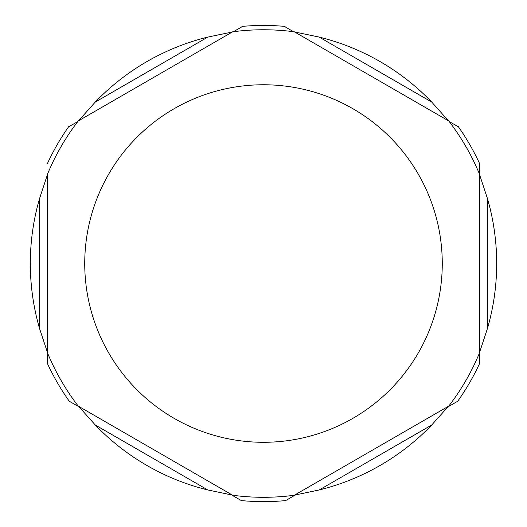 <?xml version="1.0" encoding="UTF-8"?>
<svg xmlns="http://www.w3.org/2000/svg" width="527" height="527" viewBox="0 0 527 527"><rect width="100%" height="100%" fill="white"/><g stroke="black" fill="none" stroke-linecap="round" stroke-linejoin="round"><path stroke-width="0.79" d="M284.31 26.35A238.092 238.092 0 0 1 284.975 26.409A238.092 238.092 0 0 0 284.31 26.35L293.585 31.706L284.31 26.35A238.092 238.092 0 0 0 242.025 26.409A238.092 238.092 0 0 1 242.69 26.35L233.415 31.706M47.41 163.568A238.092 238.092 0 0 1 68.885 126.375A238.092 238.092 0 0 0 47.41 163.568A238.092 238.092 0 0 1 68.503 126.915L77.779 121.559M47.41 352.346L47.41 363.492A238.092 238.092 0 0 0 68.885 400.685A238.092 238.092 0 0 1 47.41 363.492A238.092 238.092 0 0 0 69.268 401.231L79.254 406.996M458.497 126.915A238.092 238.092 0 0 0 458.115 126.375A238.092 238.092 0 0 1 458.497 126.915L449.221 121.559L458.497 126.915A238.092 238.092 0 0 1 479.59 163.568A238.092 238.092 0 0 0 458.497 126.915M447.746 406.996L457.732 401.231A238.092 238.092 0 0 0 479.59 363.492A238.092 238.092 0 0 1 457.732 401.231A238.092 238.092 0 0 0 479.59 363.492L479.59 352.715C471.672 371.858 461.402 389.651 448.78 406.073M448.78 120.979C461.402 137.409 471.672 155.201 479.59 174.345L479.59 163.568M231.373 494.82L241.359 500.591A238.092 238.092 0 0 0 285.641 500.591L295.627 494.82M78.431 406.198L232.69 495.261C253.23 497.975 273.77 497.975 294.31 495.261M232.381 495.084L207.79 489.958A233.178 233.178 0 0 1 95.262 424.986L78.53 406.251M294.521 495.136L448.569 406.198M448.47 406.251L431.738 424.986A233.178 233.178 0 0 1 319.21 489.958L294.619 495.084M479.59 352.471L479.59 174.589M479.59 174.7L487.449 198.56A233.178 233.178 0 0 1 487.449 328.499L479.59 352.359M448.569 120.861L294.521 31.916M294.619 31.976L319.21 37.101A233.178 233.178 0 0 1 431.738 102.073L448.47 120.802M232.479 31.916L78.431 120.861M78.53 120.802L95.262 102.073A233.178 233.178 0 0 1 207.79 37.101L232.381 31.976M47.41 174.589L47.41 352.471M47.41 352.359L39.551 328.499A233.178 233.178 0 0 1 39.551 198.56L47.41 174.7M95.262 424.986L207.79 489.958M319.21 489.958L431.738 424.986M487.449 328.499L487.449 198.56M431.738 102.073L319.21 37.101M207.79 37.101L95.262 102.073M84.735 263.526A178.765 178.765 0 0 1 271.431 84.939A178.765 178.765 0 0 1 441.56 279.376A178.765 178.765 0 0 1 239.772 440.71A178.765 178.765 0 0 1 84.735 263.526M39.551 198.56L39.551 328.499M294.31 31.798C273.77 29.084 253.23 29.084 232.69 31.798M78.22 120.979C65.598 137.409 55.328 155.201 47.41 174.345M47.41 352.715C55.328 371.858 65.598 389.651 78.22 406.073"/></g></svg>
